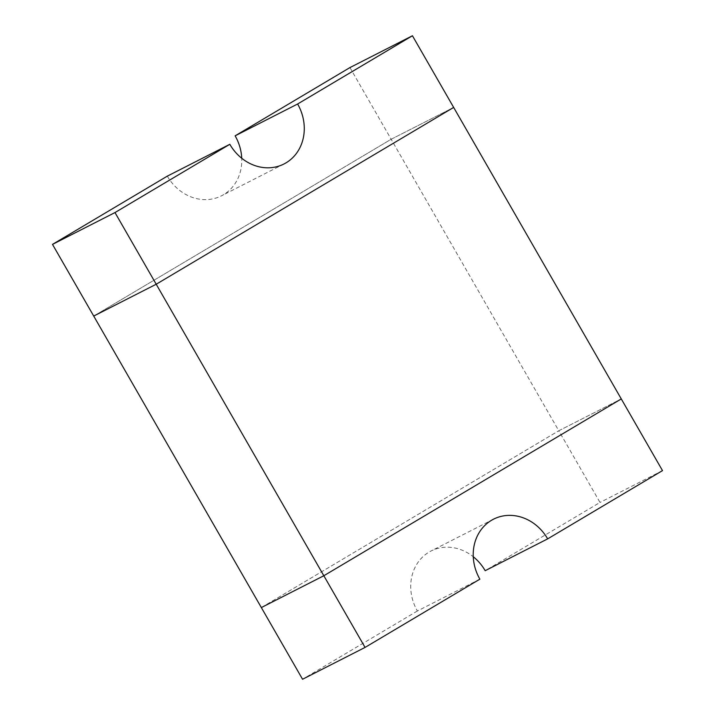 <?xml version="1.0" encoding="UTF-8"?>
<svg xmlns="http://www.w3.org/2000/svg" width="715" height="715" viewBox="0 0 715 715"><rect width="100%" height="100%" fill="white"/><g stroke="black" fill="none" stroke-linecap="round" stroke-linejoin="round"><path stroke-width="0.54" stroke-dasharray="3.58 2.68" d="M349.948 67.576L391.168 139.255L453.659 107.429L391.168 139.255L93.719 316.066L391.168 139.255L558.79 430.761L621.281 398.934L558.79 430.761L600.01 502.439L485.181 570.695M167.328 176.131A44.688 39.414 63 0 0 221.507 195.803A44.688 39.414 63 0 0 241.733 158.256M479.872 579.168L417.381 610.994A44.688 39.414 -117 0 1 429.018 552.123A44.688 39.414 -117 0 1 431.002 551.024A44.688 39.414 -117 0 1 473.267 556.744M261.341 607.571L558.79 430.761L261.341 607.571M417.381 610.994L302.561 679.25M662.501 470.613L600.01 502.439M283.998 163.976L221.507 195.803M493.493 519.197L431.002 551.024"/><path stroke-width="1.07" d="M229.819 144.305L167.328 176.131L52.499 244.387L93.719 316.066L156.21 284.239L114.99 212.561L229.819 144.305A44.688 39.414 63 0 0 283.998 163.976A44.688 39.414 63 0 0 297.619 104.006L412.439 35.75L453.659 107.429L156.21 284.239L323.832 575.745L621.281 398.934L662.501 470.613L547.672 538.869L485.181 570.695A44.688 39.414 -117 0 0 473.267 556.744M241.733 158.256A44.688 39.414 63 0 0 235.128 135.832L349.948 67.576L412.439 35.75M114.99 212.561L52.499 244.387M297.619 104.006L235.128 135.832M365.052 647.424L302.561 679.25L261.341 607.571L323.832 575.745L621.281 398.934L453.659 107.429L156.21 284.239L93.719 316.066L261.341 607.571L323.832 575.745L365.052 647.424L479.872 579.168A44.688 39.414 -117 0 1 491.509 520.297A44.688 39.414 -117 0 1 493.493 519.197A44.688 39.414 -117 0 1 547.672 538.869"/></g></svg>
